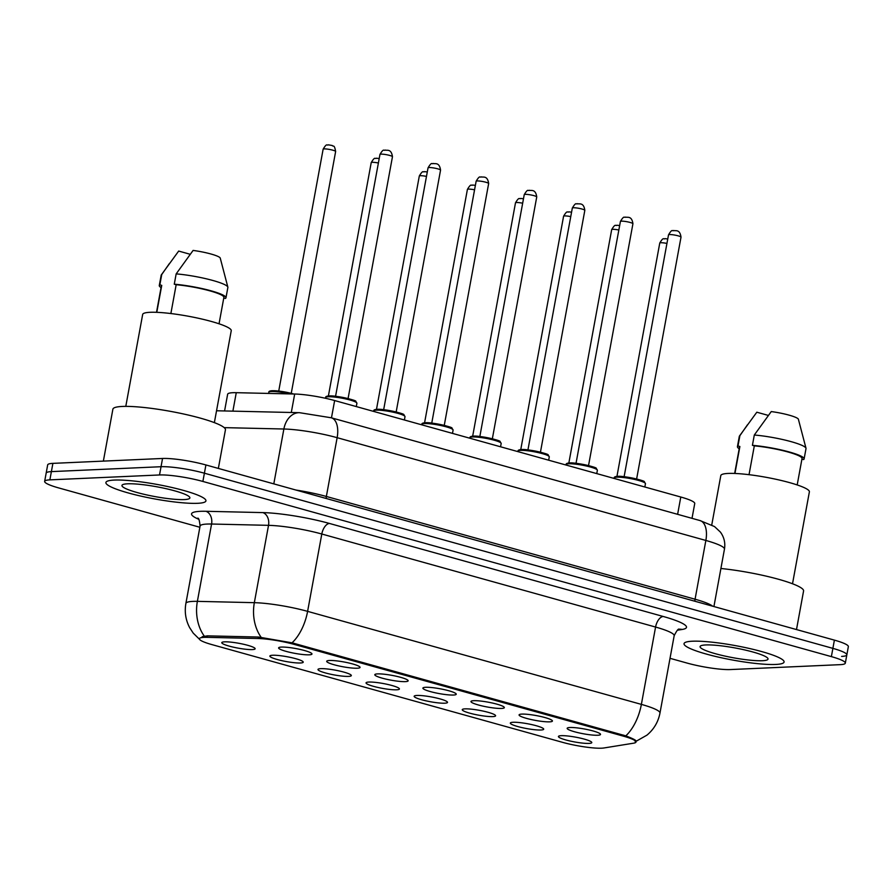 <?xml version="1.0" encoding="UTF-8"?>
<svg xmlns="http://www.w3.org/2000/svg" width="893" height="893" viewBox="0 0 893 893"><rect width="100%" height="100%" fill="white"/><g stroke="black" fill="none" stroke-linecap="round" stroke-linejoin="round"><path stroke-width="1.34" d="M521.858 714.099A16.956 2.445 10.4 0 1 539.606 716.242A16.956 2.445 10.4 0 1 552.309 720.651A16.956 2.445 10.4 0 1 549.641 721.845A16.956 2.445 10.4 0 1 529.571 719.166A16.956 2.445 10.4 0 1 519.324 714.59A16.956 2.445 10.4 0 1 521.858 714.099M473.77 700.692A16.956 2.445 10.4 0 1 491.518 702.836A16.956 2.445 10.4 0 1 504.221 707.245A16.956 2.445 10.4 0 1 501.553 708.439A16.956 2.445 10.4 0 1 481.472 705.771A16.956 2.445 10.4 0 1 471.225 701.184A16.956 2.445 10.4 0 1 473.77 700.692M425.682 687.286A16.956 2.445 10.4 0 1 443.43 689.441A16.956 2.445 10.4 0 1 456.122 693.839A16.956 2.445 10.4 0 1 453.454 695.033A16.956 2.445 10.4 0 1 433.384 692.365A16.956 2.445 10.4 0 1 423.137 687.789A16.956 2.445 10.4 0 1 425.682 687.286M377.583 673.891A16.956 2.445 10.4 0 1 395.331 676.034A16.956 2.445 10.4 0 1 408.034 680.433A16.956 2.445 10.4 0 1 405.366 681.627A16.956 2.445 10.4 0 1 385.296 678.959A16.956 2.445 10.4 0 1 375.049 674.382A16.956 2.445 10.4 0 1 377.583 673.891M329.495 660.485A16.956 2.445 10.4 0 1 347.243 662.628A16.956 2.445 10.4 0 1 359.946 667.026A16.956 2.445 10.4 0 1 357.278 668.221A16.956 2.445 10.4 0 1 337.197 665.553A16.956 2.445 10.4 0 1 326.95 660.976A16.956 2.445 10.4 0 1 329.495 660.485M281.407 647.079A16.956 2.445 10.4 0 1 299.155 649.222A16.956 2.445 10.4 0 1 311.847 653.631A16.956 2.445 10.4 0 1 309.179 654.826A16.956 2.445 10.4 0 1 289.109 652.147A16.956 2.445 10.4 0 1 278.862 647.57A16.956 2.445 10.4 0 1 281.407 647.079M569.957 727.505A16.956 2.445 10.4 0 1 587.706 729.648A16.956 2.445 10.4 0 1 600.397 734.046A16.956 2.445 10.4 0 1 597.73 735.252A16.956 2.445 10.4 0 1 577.659 732.573A16.956 2.445 10.4 0 1 567.412 727.996A16.956 2.445 10.4 0 1 569.957 727.505M513.129 722.27A16.956 2.445 10.4 0 1 530.877 724.413A16.956 2.445 10.4 0 1 543.58 728.811A16.956 2.445 10.4 0 1 540.901 730.005A16.956 2.445 10.4 0 1 520.831 727.337A16.956 2.445 10.4 0 1 510.584 722.761A16.956 2.445 10.4 0 1 513.129 722.27M465.03 708.863A16.956 2.445 10.4 0 1 482.778 711.007A16.956 2.445 10.4 0 1 495.481 715.416A16.956 2.445 10.4 0 1 492.813 716.61A16.956 2.445 10.4 0 1 472.743 713.931A16.956 2.445 10.4 0 1 462.496 709.355A16.956 2.445 10.4 0 1 465.03 708.863M416.942 695.457A16.956 2.445 10.4 0 1 434.69 697.6A16.956 2.445 10.4 0 1 447.393 702.01A16.956 2.445 10.4 0 1 444.725 703.204A16.956 2.445 10.4 0 1 424.644 700.525A16.956 2.445 10.4 0 1 414.408 695.948A16.956 2.445 10.4 0 1 416.942 695.457M368.854 682.051A16.956 2.445 10.4 0 1 386.602 684.194A16.956 2.445 10.4 0 1 399.305 688.603A16.956 2.445 10.4 0 1 396.626 689.798A16.956 2.445 10.4 0 1 376.556 687.13A16.956 2.445 10.4 0 1 366.309 682.542A16.956 2.445 10.4 0 1 368.854 682.051M320.754 668.656A16.956 2.445 10.4 0 1 338.503 670.799A16.956 2.445 10.4 0 1 351.206 675.197A16.956 2.445 10.4 0 1 348.538 676.392A16.956 2.445 10.4 0 1 328.468 673.724A16.956 2.445 10.4 0 1 318.221 669.147A16.956 2.445 10.4 0 1 320.754 668.656M272.666 655.25A16.956 2.445 10.4 0 1 290.415 657.393A16.956 2.445 10.4 0 1 303.118 661.791A16.956 2.445 10.4 0 1 300.45 662.986A16.956 2.445 10.4 0 1 280.369 660.318A16.956 2.445 10.4 0 1 270.132 655.741A16.956 2.445 10.4 0 1 272.666 655.25M224.578 641.844A16.956 2.445 10.4 0 1 242.327 643.987A16.956 2.445 10.4 0 1 255.03 648.385A16.956 2.445 10.4 0 1 252.351 649.579A16.956 2.445 10.4 0 1 232.28 646.912A16.956 2.445 10.4 0 1 222.033 642.335A16.956 2.445 10.4 0 1 224.578 641.844M561.217 735.676A16.956 2.445 10.4 0 1 578.965 737.819A16.956 2.445 10.4 0 1 591.668 742.217A16.956 2.445 10.4 0 1 589 743.411A16.956 2.445 10.4 0 1 568.919 740.744A16.956 2.445 10.4 0 1 558.683 736.167A16.956 2.445 10.4 0 1 561.217 735.676M603.969 747.966A28.609 4.13 10.4 0 1 601.625 748.189A28.609 4.13 10.4 0 1 562.601 742.351L211.898 644.601A28.609 4.13 10.4 0 1 199.34 638.741A28.609 4.13 10.4 0 1 207.109 637.345L258.222 638.528A28.609 4.13 10.4 0 1 294.177 644.389L623.448 736.167A28.609 4.13 10.4 0 1 636.006 742.027A28.609 4.13 10.4 0 1 633.662 743.177L603.969 747.966M224.578 410.947L227.648 394.226A31.78 4.588 10.4 0 1 236.265 392.686L294.69 394.025A31.78 4.588 10.4 0 1 334.641 400.544L680.79 497.021A31.78 4.588 10.4 0 1 694.743 503.529L692.019 518.331M775.727 664.448A50.856 7.345 -169.6 0 0 784.076 662.014A50.856 7.345 -169.6 0 0 749.16 648.43A50.856 7.345 -169.6 0 0 692.388 641.219A50.856 7.345 -169.6 0 0 684.038 643.652A50.856 7.345 -169.6 0 0 718.954 657.237A50.856 7.345 -169.6 0 0 775.727 664.448A50.856 7.345 -169.6 0 0 784.076 662.014A50.856 7.345 -169.6 0 0 749.16 648.43A50.856 7.345 -169.6 0 0 692.388 641.219A50.856 7.345 -169.6 0 0 684.038 643.652A50.856 7.345 -169.6 0 0 718.954 657.237A50.856 7.345 -169.6 0 0 775.727 664.448M197.587 503.306A50.856 7.345 -169.6 0 0 205.937 500.873A50.856 7.345 -169.6 0 0 171.021 487.288A50.856 7.345 -169.6 0 0 114.248 480.077A50.856 7.345 -169.6 0 0 105.899 482.51A50.856 7.345 -169.6 0 0 140.815 496.095A50.856 7.345 -169.6 0 0 197.587 503.306A50.856 7.345 -169.6 0 0 205.937 500.873A50.856 7.345 -169.6 0 0 171.021 487.288A50.856 7.345 -169.6 0 0 114.248 480.077A50.856 7.345 -169.6 0 0 105.899 482.51A50.856 7.345 -169.6 0 0 140.815 496.095A50.856 7.345 -169.6 0 0 197.587 503.306M841.619 656.411A31.78 4.588 -169.6 0 0 846.832 654.882L848.35 646.632A31.78 4.588 -169.6 0 0 834.397 640.125L205.915 464.952A31.78 4.588 -169.6 0 0 162.548 458.466L52.899 463.367L51.381 471.616A31.78 4.588 -169.6 0 0 46.168 473.134A31.78 4.588 -169.6 0 1 51.381 471.616L161.041 466.715L51.381 471.616L49.874 479.865A31.78 4.588 -169.6 0 0 44.65 481.383A31.78 4.588 -169.6 0 0 58.603 487.902L199.865 527.272M205.915 464.952L204.397 473.201A31.78 4.588 -169.6 0 0 161.041 466.715A31.78 4.588 -169.6 0 1 204.397 473.201L832.89 648.374L204.397 473.201L202.878 481.45A31.78 4.588 -169.6 0 0 159.523 474.964L49.874 479.865M846.832 654.882A31.78 4.588 -169.6 0 0 832.89 648.374A31.78 4.588 -169.6 0 1 846.832 654.882L845.325 663.131A31.78 4.588 -169.6 0 0 831.372 656.623L202.878 481.45M202.142 636.709L207.377 635.849L258.49 637.033L292.033 642.826L625.803 735.854C634.711 739.292 637.825 741.19 635.146 741.536M670.029 658.32L687.085 663.075A31.78 4.588 -169.6 0 0 730.452 669.56L840.101 664.66A31.78 4.588 -169.6 0 0 845.325 663.131M52.899 463.367A31.78 4.588 -169.6 0 0 47.675 464.885L44.65 481.383M792.515 583.765L809.382 491.853A45.03 6.497 -169.6 0 0 778.462 479.831A45.03 6.497 -169.6 0 0 728.197 473.435A45.03 6.497 -169.6 0 0 720.807 475.589L711.754 524.928M762.365 660.72A34.548 4.99 -169.6 0 0 767.801 658.286A34.548 4.99 -169.6 0 0 741.916 649.311A34.548 4.99 -169.6 0 0 705.749 644.947A34.548 4.99 -169.6 0 0 700.57 645.952A34.548 4.99 -169.6 0 0 721.455 655.272A34.548 4.99 -169.6 0 0 762.365 660.72M797.192 484.932L802.037 458.522A31.78 4.588 -169.6 0 0 786.353 451.545A31.78 4.588 -169.6 0 0 754.317 445.864L749.026 474.685M801.925 459.136L803.555 459.594A33.901 4.889 -169.6 0 0 804.113 458.913L806.011 448.599A33.901 4.889 -169.6 0 0 805.999 448.264L798.353 419.118A21.186 3.059 -169.6 0 0 771.251 411.573L754.306 435.025L752.419 445.339L754.317 445.864M805.999 448.264A33.901 4.889 -169.6 0 0 787.883 440.785A33.901 4.889 -169.6 0 0 754.306 435.025M804.113 458.913A33.901 4.889 -169.6 0 0 786.979 451.356A33.901 4.889 -169.6 0 0 752.419 445.339M734.939 473.469L739.884 446.511A31.78 4.588 -169.6 0 0 739.516 447.047L734.66 473.457M796.5 629.554L803.577 590.976A57.208 8.26 -169.6 0 0 720.897 568.495M768.281 415.401L756.817 412.209L739.449 436.052A33.901 4.889 -169.6 0 0 739.315 436.353L737.428 446.667A33.901 4.889 -169.6 0 0 739.203 448.721M739.884 446.511L737.986 445.987L739.884 435.672A33.901 4.889 -169.6 0 0 739.449 436.052M739.884 435.672L747.53 424.7M737.986 445.987A33.901 4.889 -169.6 0 0 737.428 446.667M218.35 468.423L225.438 429.834A57.208 8.26 -169.6 0 0 186.157 414.564A57.208 8.26 -169.6 0 0 122.285 406.449A57.208 8.26 -169.6 0 0 112.886 409.184L103.365 461.112M214.365 422.623L231.242 330.711A45.03 6.497 -169.6 0 0 200.322 318.689A45.03 6.497 -169.6 0 0 150.057 312.304A45.03 6.497 -169.6 0 0 142.668 314.459L125.79 406.371M184.215 499.578A34.548 4.99 -169.6 0 0 189.662 497.144A34.548 4.99 -169.6 0 0 163.776 488.17A34.548 4.99 -169.6 0 0 127.61 483.805A34.548 4.99 -169.6 0 0 122.43 484.81A34.548 4.99 -169.6 0 0 143.315 494.13A34.548 4.99 -169.6 0 0 184.215 499.578M219.042 323.791L223.886 297.38A31.78 4.588 -169.6 0 0 208.214 290.404A31.78 4.588 -169.6 0 0 176.167 284.722L170.876 313.543M223.775 297.994L225.416 298.452A33.901 4.889 -169.6 0 0 225.974 297.771L227.871 287.457A33.901 4.889 -169.6 0 0 227.849 287.122L220.214 257.977A21.186 3.059 -169.6 0 0 193.1 250.431L176.167 273.883L174.269 284.197L176.167 284.722M227.849 287.122A33.901 4.889 -169.6 0 0 209.732 279.643A33.901 4.889 -169.6 0 0 176.167 273.883M225.974 297.771A33.901 4.889 -169.6 0 0 208.839 290.214A33.901 4.889 -169.6 0 0 174.269 284.197M156.788 312.327L161.745 285.369A31.78 4.588 -169.6 0 0 161.365 285.905L156.521 312.316M190.142 254.271L178.678 251.067L161.309 274.91A33.901 4.889 -169.6 0 0 161.175 275.211L159.278 285.526A33.901 4.889 -169.6 0 0 161.064 287.591M161.745 285.369L159.847 284.845L161.733 274.531A33.901 4.889 -169.6 0 0 161.309 274.91M161.733 274.531L169.391 263.558M159.847 284.845A33.901 4.889 -169.6 0 0 159.278 285.526M207.109 637.345L207.377 635.849M258.222 638.528L258.49 637.033M294.177 644.389L294.366 643.373M623.448 736.167L623.638 735.151M677.62 514.323L680.79 497.021M331.47 417.835L334.641 400.544M291.297 412.488L294.69 394.025M232.883 411.137L236.265 392.686M198.681 519.279A52.977 7.646 10.4 0 1 200.244 511.332A52.977 7.646 10.4 0 1 205.915 511.287L262.877 512.604A52.977 7.646 10.4 0 1 329.461 523.454L663.242 616.483A52.977 7.646 10.4 0 1 682.14 629.465L677.407 630.224M204.296 636.129A37.082 27.225 -88.7 0 1 197.375 601.357L211.574 524.024A42.384 6.117 -169.6 0 0 207.042 524.057A42.384 6.117 -169.6 0 0 200.077 526.089C199.53 520.507 198.737 517.862 197.688 518.174M200.166 639.946L193.223 633.126L189.617 627.589C185.655 619.954 184.416 611.906 185.889 603.422A42.384 6.117 10.4 0 1 192.843 601.391A42.384 6.117 10.4 0 1 197.375 601.357L254.338 602.675A42.384 6.117 10.4 0 1 307.605 611.359L641.375 704.387A37.082 19.501 105.6 0 1 625.803 735.854M292.033 642.826A37.082 19.501 -74.4 0 0 307.605 611.359L321.804 534.014A42.384 6.117 -169.6 0 0 268.525 525.341L211.574 524.024A10.593 7.78 91.3 0 0 205.915 511.287M261.147 637.289A37.082 27.225 -88.7 0 1 254.338 602.675L268.525 525.341A10.593 7.78 91.3 0 0 262.877 512.604M663.242 616.483A10.593 5.57 105.6 0 0 655.574 627.053L641.375 704.387A42.384 6.117 10.4 0 1 659.972 713.072L674.17 635.727A42.384 6.117 -169.6 0 0 655.574 627.053L321.804 534.014A10.593 5.57 105.6 0 1 329.461 523.454M831.372 656.623L834.397 640.125M159.523 474.964L162.548 458.466M682.14 629.465A10.593 9.711 80.8 0 0 679.026 629.252M700 520.563A21.186 11.14 105.6 0 1 705.861 540.455L337.141 437.682A42.384 6.117 -169.6 0 0 283.874 429.008A21.186 15.561 -88.7 0 1 299.456 412.678L331.292 417.79L700 520.563L714.534 526.58L720.394 532.072C724.123 537.184 725.484 542.866 724.457 549.139A42.384 6.117 -169.6 0 0 705.861 540.455L695.067 599.225A42.384 6.117 10.4 0 1 712.647 606.191M224.199 427.635L283.874 429.008L273.805 483.872M331.292 417.79A21.186 11.14 105.6 0 1 337.141 437.682L326.358 496.463L695.067 599.225A5.302 2.791 -74.4 0 0 694.933 601.246M296.041 490.067A42.384 6.117 10.4 0 1 326.358 496.463A5.302 2.791 -74.4 0 0 326.213 498.484M666.937 243.421A6.351 0.915 -169.6 0 0 660.82 242.729A6.351 0.915 -169.6 0 0 659.771 243.03L616.94 476.404M616.806 477.175A15.895 2.299 -169.6 0 0 614.205 477.934C614.016 477.052 615.165 476.527 617.632 476.36C623.671 475.578 645.762 480.836 644.333 481.774L645.46 483.671A15.895 2.299 -169.6 0 0 634.555 479.429A15.895 2.299 -169.6 0 0 616.806 477.175M669.549 234.558A6.351 0.915 -169.6 0 0 668.511 234.859C672.552 228.028 672.317 231.655 673.657 230.483C675.409 231.242 679.841 228.787 681.013 237.158A6.351 0.915 -169.6 0 0 676.648 235.462A6.351 0.915 -169.6 0 0 669.549 234.558M617.867 476.393A14.835 2.143 10.4 0 1 635.068 478.637A14.835 2.143 10.4 0 1 644.512 482.633M618.849 230.014A6.351 0.915 -169.6 0 0 612.721 229.322A6.351 0.915 -169.6 0 0 611.683 229.624L568.852 462.998M570.75 216.608A6.351 0.915 -169.6 0 0 564.633 215.916A6.351 0.915 -169.6 0 0 563.583 216.229L520.753 449.603M522.662 203.213A6.351 0.915 -169.6 0 0 516.545 202.51A6.351 0.915 -169.6 0 0 515.495 202.823L472.665 436.197M474.574 189.807A6.351 0.915 -169.6 0 0 468.445 189.115A6.351 0.915 -169.6 0 0 467.407 189.416L424.577 422.791M568.718 463.768A15.895 2.299 -169.6 0 0 566.106 464.539C565.928 463.646 567.066 463.121 569.544 462.954C575.583 462.172 597.674 467.43 596.245 468.367L597.372 470.276A15.895 2.299 -169.6 0 0 586.455 466.023A15.895 2.299 -169.6 0 0 568.718 463.768M621.461 221.151A6.351 0.915 -169.6 0 0 620.412 221.464C624.464 214.621 624.229 218.26 625.569 217.077C627.321 217.836 631.753 215.38 632.925 223.752A6.351 0.915 -169.6 0 0 628.56 222.056A6.351 0.915 -169.6 0 0 621.461 221.151M569.779 462.987A14.835 2.143 10.4 0 1 586.98 465.242A14.835 2.143 10.4 0 1 596.412 469.238M520.63 450.373A15.895 2.299 -169.6 0 0 518.018 451.132C517.828 450.239 518.978 449.715 521.445 449.547C527.484 448.777 549.575 454.035 548.157 454.961L549.284 456.87A15.895 2.299 -169.6 0 0 538.367 452.628A15.895 2.299 -169.6 0 0 520.63 450.373M573.373 207.756A6.351 0.915 -169.6 0 0 572.324 208.058C576.376 201.215 576.13 204.854 577.47 203.671C579.222 204.43 583.654 201.974 584.826 210.346A6.351 0.915 -169.6 0 0 580.461 208.649A6.351 0.915 -169.6 0 0 573.373 207.756M521.679 449.581A14.835 2.143 10.4 0 1 538.892 451.836A14.835 2.143 10.4 0 1 548.324 455.832M472.531 436.967A15.895 2.299 -169.6 0 0 469.93 437.726C469.74 436.833 470.89 436.309 473.357 436.152C479.396 435.371 501.486 440.629 500.058 441.555L501.185 443.464A15.895 2.299 -169.6 0 0 490.279 439.222A15.895 2.299 -169.6 0 0 472.531 436.967M525.274 194.35A6.351 0.915 -169.6 0 0 524.236 194.652C528.276 187.809 528.042 191.448 529.382 190.265C531.134 191.024 535.566 188.568 536.738 196.951A6.351 0.915 -169.6 0 0 532.373 195.254A6.351 0.915 -169.6 0 0 525.274 194.35M473.591 436.175A14.835 2.143 10.4 0 1 490.793 438.43A14.835 2.143 10.4 0 1 500.236 442.426M426.474 176.401A6.351 0.915 -169.6 0 0 420.357 175.709A6.351 0.915 -169.6 0 0 419.308 176.01L376.478 409.385M378.386 162.995A6.351 0.915 -169.6 0 0 372.269 162.303A6.351 0.915 -169.6 0 0 371.22 162.604L328.39 395.979M289.823 393.913A15.895 2.299 -169.6 0 0 271.427 391.514A15.895 2.299 -169.6 0 0 268.826 392.273L268.614 393.433M272.488 390.721A14.835 2.143 10.4 0 1 293.607 394.003M323.132 149.198C327.173 142.367 326.938 145.994 328.278 144.811L332.229 145.503C333.312 147.189 334.25 143.661 335.634 151.497A6.351 0.915 -169.6 0 0 331.27 149.801A6.351 0.915 -169.6 0 0 324.17 148.897A6.351 0.915 -169.6 0 0 323.132 149.198L278.739 391.045M424.443 423.561A15.895 2.299 -169.6 0 0 421.831 424.32C421.652 423.427 422.791 422.902 425.269 422.746C431.308 421.965 453.398 427.222 451.97 428.149L453.097 430.058A15.895 2.299 -169.6 0 0 442.18 425.816A15.895 2.299 -169.6 0 0 424.443 423.561M477.186 180.944A6.351 0.915 -169.6 0 0 476.136 181.246C480.188 174.403 479.954 178.042 481.282 176.859C483.046 177.618 487.478 175.162 488.65 183.545A6.351 0.915 -169.6 0 0 484.285 181.848A6.351 0.915 -169.6 0 0 477.186 180.944M425.503 422.769A14.835 2.143 10.4 0 1 442.705 425.023A14.835 2.143 10.4 0 1 452.137 429.02M376.355 410.155A15.895 2.299 -169.6 0 0 373.743 410.914C373.553 410.021 374.703 409.496 377.17 409.34C383.209 408.559 405.299 413.816 403.882 414.754L405.009 416.651A15.895 2.299 -169.6 0 0 394.092 412.41A15.895 2.299 -169.6 0 0 376.355 410.155M429.098 167.538A6.351 0.915 -169.6 0 0 428.048 167.839C432.1 161.008 431.855 164.636 433.194 163.452C434.947 164.223 439.378 161.767 440.55 170.139A6.351 0.915 -169.6 0 0 436.186 168.442A6.351 0.915 -169.6 0 0 429.098 167.538M377.404 409.362A14.835 2.143 10.4 0 1 394.617 411.617A14.835 2.143 10.4 0 1 404.049 415.613M328.256 396.749A15.895 2.299 -169.6 0 0 325.655 397.508C325.465 396.626 326.615 396.101 329.082 395.934C335.121 395.152 357.211 400.41 355.782 401.348L356.91 403.245A15.895 2.299 -169.6 0 0 346.004 399.004A15.895 2.299 -169.6 0 0 328.256 396.749M380.998 154.132A6.351 0.915 -169.6 0 0 379.96 154.444C384.001 147.602 383.767 151.23 385.106 150.057C386.859 150.817 391.29 148.361 392.462 156.733A6.351 0.915 -169.6 0 0 388.098 155.036A6.351 0.915 -169.6 0 0 380.998 154.132M329.316 395.967A14.835 2.143 10.4 0 1 346.517 398.211A14.835 2.143 10.4 0 1 355.961 402.218M635.861 741.424L646.967 735.129C653.899 729.324 658.241 721.968 659.972 713.072M185.889 603.422L200.077 526.089M674.17 635.727C676.671 630.704 678.345 628.516 679.216 629.174M724.457 549.139L713.92 606.548M216.541 410.769L299.456 412.678M667.752 238.978L664.917 238.643C663.577 239.826 663.823 236.187 659.771 243.03M668.511 234.859L624.118 476.717M645.46 483.671L644.846 486.998M681.013 237.158L636.62 479.005M619.664 225.572L616.829 225.237C615.489 226.42 615.724 222.792 611.683 229.624M571.565 212.166L568.741 211.842C567.401 213.014 567.635 209.386 563.583 216.229M523.477 198.771L520.641 198.436C519.302 199.619 519.547 195.98 515.495 202.823M475.389 185.364L472.553 185.03C471.214 186.213 471.448 182.574 467.407 189.416M620.412 221.464L576.03 463.311M597.372 470.276L596.758 473.603M632.925 223.752L588.532 465.599M572.324 208.058L527.942 449.905M549.284 456.87L548.67 460.196M584.826 210.346L540.444 452.193M524.236 194.652L479.842 436.498M501.185 443.464L500.571 446.79M536.738 196.951L492.344 438.798M427.289 171.958L424.465 171.623C423.126 172.807 423.36 169.168 419.308 176.01M379.201 158.552L376.366 158.217C375.027 159.4 375.272 155.773 371.22 162.604M293.674 394.003L285.012 391.994L272.253 390.699C269.786 390.855 268.637 391.391 268.826 392.273M335.634 151.497L291.252 393.344M476.136 181.246L431.754 423.092M453.097 430.058L452.483 433.384M488.65 183.545L444.256 425.392M428.048 167.839L383.666 409.686M405.009 416.651L404.395 419.978M440.55 170.139L396.168 411.986M379.96 154.444L335.567 396.291M325.655 397.508L325.51 398.278M356.91 403.245L356.296 406.572M392.462 156.733L348.069 398.579"/></g></svg>
